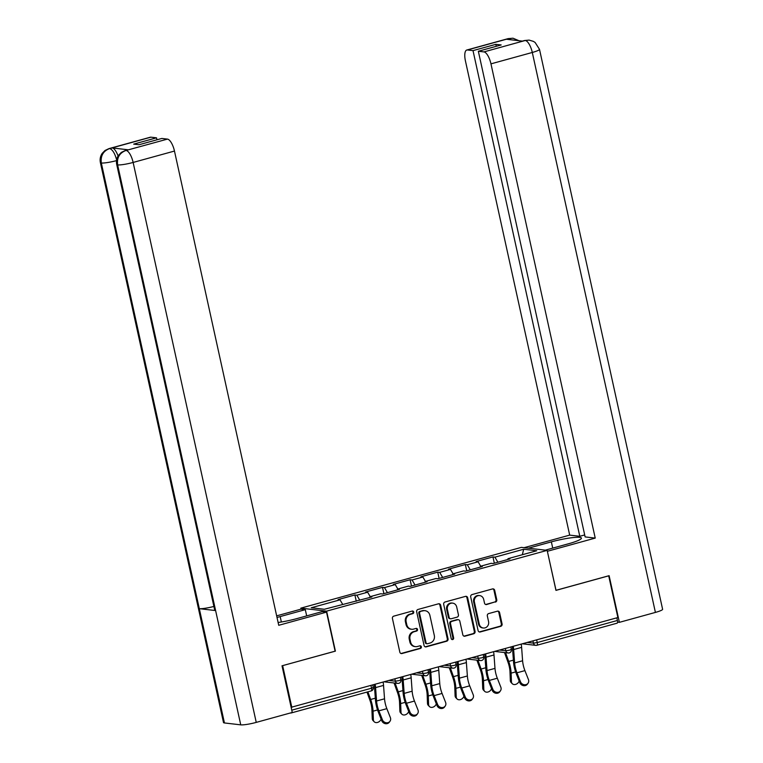 <?xml version="1.0" encoding="UTF-8"?>
<svg xmlns="http://www.w3.org/2000/svg" width="763" height="763" viewBox="0 0 763 763"><rect width="100%" height="100%" fill="white"/><g stroke="black" fill="none" stroke-linecap="round" stroke-linejoin="round"><path stroke-width="1.14" d="M413.727 612.031A1.354 1.249 96.6 0 0 412.22 611.049L393.756 616.142A1.936 1.784 96.6 0 0 392.43 618.488L399.831 652.136A1.936 1.784 96.6 0 0 401.977 653.529L420.442 648.445A1.354 1.249 96.6 0 0 420.308 645.794A1.354 1.249 96.6 0 0 419.869 645.822L417.475 646.48A6.18 5.703 96.6 0 1 415.444 646.643A6.18 5.703 96.6 0 1 410.599 642.036L409.989 639.232A6.18 5.703 96.6 0 1 414.233 631.716L416.617 631.058A1.354 1.249 96.6 0 0 416.484 628.407A1.354 1.249 96.6 0 0 416.045 628.435L413.651 629.094A6.18 5.703 96.6 0 1 411.619 629.256A6.18 5.703 96.6 0 1 406.784 624.649L406.164 621.845A6.18 5.703 96.6 0 1 410.408 614.329L412.793 613.671A1.354 1.249 96.6 0 0 413.727 612.031M411.619 629.256L410.875 629.17A6.18 5.703 96.6 0 1 406.03 624.563L405.411 621.759A6.18 5.703 96.6 0 1 409.655 614.244L412.049 613.586A1.354 1.249 96.6 0 0 412.278 611.039M400.976 653.49A1.936 1.784 96.6 0 0 401.233 653.443L419.688 648.359A1.354 1.249 96.6 0 0 419.927 645.813M415.444 646.643L414.7 646.557A6.18 5.703 96.6 0 1 409.855 641.941L409.235 639.136A6.18 5.703 96.6 0 1 413.479 631.63L415.864 630.972A1.354 1.249 96.6 0 0 416.102 628.426M495.435 602.102A1.936 1.784 96.6 0 0 496.761 599.756L494.682 590.314A1.936 1.784 96.6 0 0 492.536 588.922L472.03 594.577A1.936 1.784 96.6 0 0 470.704 596.924L478.105 630.572A1.936 1.784 96.6 0 0 480.251 631.964L500.757 626.318A1.936 1.784 96.6 0 0 502.083 623.962L499.574 612.565A1.936 1.784 96.6 0 0 497.428 611.173L488.654 613.586A1.936 1.784 96.6 0 0 487.328 615.941L488.568 621.587A5.169 4.769 96.6 0 1 483.322 628.006A5.169 4.769 96.6 0 1 479.278 624.153L474.405 601.997A5.169 4.769 96.6 0 1 479.65 595.588A5.169 4.769 96.6 0 1 483.694 599.441L484.515 603.132A1.936 1.784 96.6 0 0 486.66 604.525L494.682 602.017A1.936 1.784 96.6 0 0 496.007 599.67L493.938 590.228A1.936 1.784 96.6 0 0 492.793 588.874M282.539 665.66L335.405 651.135L326.612 611.144L547.166 550.371L555.96 590.371L608.702 575.836L617.877 617.544L291.132 707.301M282.653 665.67L291.828 707.377M440.652 605.202A1.936 1.784 96.6 0 0 438.496 603.81L418 609.465A1.936 1.784 96.6 0 0 416.674 611.812L424.066 645.46A1.936 1.784 96.6 0 0 426.221 646.852L446.717 641.206A1.936 1.784 96.6 0 0 448.043 638.85L440.652 605.202L439.898 605.116A1.936 1.784 96.6 0 0 438.754 603.762M445.02 602.017L465.516 596.37A1.936 1.784 96.6 0 1 467.662 597.763L475.063 631.411A1.936 1.784 96.6 0 1 473.737 633.757L464.963 636.18A1.936 1.784 96.6 0 1 462.817 634.787L459.812 621.139A1.936 1.784 96.6 0 0 457.666 619.747L451.849 621.349A1.936 1.784 96.6 0 0 450.523 623.695L453.642 637.906A1.354 1.249 96.6 0 1 452.268 639.585A1.354 1.249 96.6 0 1 451.21 638.574L443.694 604.363A1.936 1.784 96.6 0 1 445.02 602.017M326.612 611.144L300.841 608.14L521.396 547.376L547.166 550.371M494.338 563.208L492.955 556.933L476.141 561.568L478.096 561.787L480.68 566.203M492.955 556.933L494.91 557.162L523.676 549.236L536.742 550.752L507.977 558.678L509.932 558.907L493.117 563.542L491.162 563.313L480.366 566.289L482.321 566.518L465.506 571.153L463.551 570.924L452.755 573.9L454.71 574.119L437.886 578.755L435.94 578.526L425.144 581.501L427.089 581.73L410.275 586.365L408.319 586.137L397.523 589.112L399.478 589.341L382.664 593.976L380.708 593.748L369.912 596.723L371.867 596.952L324.332 609.275L311.266 607.758L340.021 599.832L342.616 604.239M356.264 601.244L354.89 594.968L338.076 599.604L340.021 599.832M354.89 594.968L356.846 595.197L367.642 592.222L370.227 596.637M383.884 593.633L382.501 587.367L365.687 591.993L367.642 592.222M382.501 587.367L384.457 587.586L395.253 584.611L397.847 589.026M411.495 586.032L410.113 579.756L393.298 584.391L395.253 584.611M410.113 579.756L412.068 579.985L422.864 577.009L425.458 581.416M439.106 578.421L437.733 572.145L420.909 576.78L422.864 577.009M437.733 572.145L439.679 572.374L450.475 569.398L453.069 573.805M466.727 570.81L465.344 564.534L448.53 569.169L450.475 569.398M465.344 564.534L467.299 564.763L478.096 561.787M480.223 567.09L480.366 566.289M467.299 564.763L470.275 569.837M452.602 574.701L452.755 573.9M439.679 572.374L442.664 577.438M424.991 582.312L425.144 581.501M412.068 579.985L415.043 585.049M397.38 589.923L397.523 589.112M384.457 587.586L387.432 592.66M369.769 597.524L369.912 596.723M356.846 595.197L359.821 600.271M290.436 712.966L290.865 713.024A2.957 1.059 -105.4 0 0 291.027 713.014A2.957 1.059 -105.4 0 0 291.342 712.718M616.838 617.83L617.42 620.462A2.957 1.059 74.6 0 1 617.076 623.18A2.957 1.059 74.6 0 1 616.924 623.19M301.07 609.16L300.841 608.14M507.834 559.489L507.977 558.678M494.91 557.162L497.886 562.226M523.676 549.236L522.35 554.72M425.21 646.814A1.936 1.784 96.6 0 0 425.468 646.766L445.974 641.111A1.936 1.784 96.6 0 0 447.299 638.765L439.898 605.116M420.489 611.554A1.354 1.249 96.6 0 0 419.555 613.194L426.05 642.732A1.354 1.249 96.6 0 0 427.557 643.705L430.074 643.009A6.18 5.703 96.6 0 0 434.319 635.503L429.884 615.312A6.18 5.703 96.6 0 0 425.039 610.696A6.18 5.703 96.6 0 0 423.007 610.858L419.736 611.468A1.354 1.249 96.6 0 0 418.801 613.109L419.555 613.194M427.108 643.743L426.355 643.657A1.354 1.249 96.6 0 1 425.296 642.646L418.801 613.109M425.039 610.696L424.285 610.61A6.18 5.703 96.6 0 0 422.254 610.772L423.007 610.858M419.736 611.468L422.254 610.772M463.961 636.142A1.936 1.784 96.6 0 0 464.209 636.084L472.984 633.671A1.936 1.784 96.6 0 0 474.309 631.325L466.918 597.667A1.936 1.784 96.6 0 0 465.773 596.323M458.305 619.699L457.552 619.613A1.936 1.784 96.6 0 0 456.913 619.661L451.095 621.263A1.936 1.784 96.6 0 0 449.769 623.609L452.888 637.82L453.642 637.906M451.906 639.48A1.354 1.249 96.6 0 0 452.888 637.82M456.703 606.976A5.169 4.769 96.6 0 0 452.65 603.123A5.169 4.769 96.6 0 0 447.404 609.542L449.121 617.343A1.936 1.784 96.6 0 0 451.267 618.736L457.094 617.133A1.936 1.784 96.6 0 0 458.42 614.778L456.703 606.976M452.65 603.123L451.896 603.037A5.169 4.769 96.6 0 0 446.651 609.446L447.404 609.542M450.637 618.783L449.884 618.698A1.936 1.784 96.6 0 1 448.367 617.257L446.651 609.446M485.649 604.487A1.936 1.784 96.6 0 0 485.907 604.439L494.682 602.017M479.65 595.588L478.897 595.502A5.169 4.769 96.6 0 0 473.651 601.912L474.405 601.997M483.322 628.006L482.569 627.92A5.169 4.769 96.6 0 1 478.525 624.067L473.651 601.912M479.25 631.926A1.936 1.784 96.6 0 0 479.507 631.878L500.003 626.223A1.936 1.784 96.6 0 0 501.329 623.876L498.821 612.479A1.936 1.784 96.6 0 0 497.676 611.125M367.89 691.831L370.646 699.471A15.746 5.665 74.6 0 1 372.201 704.84A15.746 5.665 74.6 0 1 373.05 711.192L373.374 719.747A4.425 3.462 135.8 0 0 374.185 721.741L373.069 720.596A4.425 3.462 -44.2 0 1 372.258 718.603L371.934 710.048A13.181 4.75 -105.4 0 0 371.219 704.726A13.181 4.75 -105.4 0 0 369.921 700.224L366.984 692.079M374.185 721.741A4.425 3.462 135.8 0 0 377.943 722.303A4.425 3.462 135.8 0 0 381.099 719.07M374.08 684.716L374.366 685.508M390.017 721.226L389.359 722.16A4.425 3.958 -145 0 1 381.748 720.72L382.406 719.786A4.425 3.958 35 0 0 390.37 717.592L386.841 708.655A13.181 4.75 74.6 0 1 385.201 703.228A13.181 4.75 74.6 0 1 384.533 698.803L383.541 685.412A15.746 5.665 -105.4 0 0 383.16 682.217M382.406 719.786L378.877 710.849A13.181 4.75 74.6 0 1 377.227 705.432A13.181 4.75 74.6 0 1 376.569 700.997L375.577 687.606A15.746 5.665 -105.4 0 0 375.186 684.411M374.261 684.669A13.181 4.75 74.6 0 1 374.471 686.633L375.463 700.033A15.746 5.665 -105.4 0 0 376.254 705.317A15.746 5.665 -105.4 0 0 378.219 711.793L381.748 720.72M281.366 622.007L280.174 616.58A22.137 2.976 -12.4 0 0 277.017 617.496M278.123 622.494A22.137 2.976 -12.4 0 0 297.074 618.545L322.205 611.621L326.526 612.126L278.733 625.298L174.469 151.055L133.134 162.443L256.244 722.389L292.267 712.461L282.014 665.803L335.11 651.173L326.526 612.126M280.174 616.58L305.305 609.656L300.984 609.151L276.664 615.855M306.678 615.903L305.305 609.656M150.921 137.178L109.586 148.566A11.807 4.254 74.6 0 0 108.966 148.613L150.301 137.226A11.807 4.254 74.6 0 1 150.921 137.178L156.52 137.826L156.949 139.801M256.244 722.389A12.103 1.631 167.6 0 1 240.746 724.85L215.614 610.572A12.103 1.631 167.6 0 1 214.718 610.181L116.729 164.512A12.103 1.631 167.6 0 0 117.626 164.903C116.749 157.798 119.448 153.02 125.733 150.549L167.45 139.104A11.807 4.254 74.6 0 1 174.469 151.055M213.898 606.451A12.103 1.631 167.6 0 1 199.315 608.674L224.436 722.952L240.746 724.85M224.436 722.952A12.103 1.631 167.6 0 1 223.502 722.551L100.392 162.605A12.103 1.631 167.6 0 0 101.326 163.005C100.458 155.89 103.139 151.103 109.386 148.651L112.171 147.927A11.807 4.254 74.6 0 1 118.074 156.005M116.539 160.612A12.103 1.631 167.6 0 1 101.326 163.005L199.315 608.674L215.614 610.572L117.626 164.903A12.103 1.631 167.6 0 0 133.134 162.443A11.807 4.254 -105.4 0 0 126.114 150.492M156.52 137.826L133.687 144.121L139.019 144.741L161.851 138.446L167.45 139.104M128.318 149.806L127.698 149.853A11.807 4.254 74.6 0 1 128.318 149.806L112.171 147.927M116.796 160.535C115.089 153.773 112.743 149.796 109.777 148.585M545.307 550.161L568.254 543.838A22.137 2.976 -12.4 0 0 581.425 538.096A22.137 2.976 -12.4 0 0 551.353 541.864L528.406 548.187M529.102 40.105L524.458 40.534L529.102 40.105L533.347 41.355L535.111 42.461L539.498 49.328L662.608 609.275A12.103 1.631 167.6 0 1 655.407 612.412L619.384 622.341L609.122 575.674L556.017 590.304L547.357 551.258M547.433 551.268L595.226 538.096L585.126 536.923L478.344 51.255L483.942 51.903L525.449 40.439M584.696 534.949L579.794 536.294L569.684 535.121L465.42 60.878A11.807 4.254 -105.4 0 1 466.794 50.024A11.807 4.254 -105.4 0 1 467.414 49.977L473.012 50.625L579.794 536.294M524.086 547.681L569.684 535.121M595.226 538.096L490.962 63.854A11.807 4.254 -105.4 0 0 483.942 51.903M619.384 622.341L617.572 622.131M478.344 51.255L501.177 44.96L495.845 44.34L473.012 50.625M510.952 39.781L508.931 38.608L506.546 39.266L522.693 41.154L525.087 40.496M495.845 44.34L496.284 46.314M518.974 40.716L513.06 38.236L508.749 38.589L467.414 49.977M395.1 683.095L398.257 691.86A15.746 5.665 74.6 0 1 399.812 697.229A15.746 5.665 74.6 0 1 400.661 703.581L400.985 712.137A4.425 3.462 135.8 0 0 401.796 714.13L400.68 712.985A4.425 3.462 -44.2 0 1 399.869 710.992L399.545 702.437A13.181 4.75 -105.4 0 0 398.839 697.115A13.181 4.75 -105.4 0 0 397.533 692.623L394.051 682.971M401.796 714.13A4.425 3.462 135.8 0 0 405.563 714.702A4.425 3.462 135.8 0 0 408.71 711.469M401.691 677.105L401.977 677.897M422.712 675.484L425.878 684.249A15.746 5.665 74.6 0 1 427.423 689.628A15.746 5.665 74.6 0 1 428.281 695.97L428.596 704.535A4.425 3.462 135.8 0 0 429.407 706.519L428.291 705.374A4.425 3.462 -44.2 0 1 427.48 703.391L427.166 694.826A13.181 4.75 -105.4 0 0 426.45 689.514A13.181 4.75 -105.4 0 0 425.153 685.012L421.672 675.36M429.407 706.519A4.425 3.462 135.8 0 0 433.174 707.091A4.425 3.462 135.8 0 0 436.322 703.858M429.311 669.504L429.598 670.295M450.323 667.873L453.489 676.647A15.746 5.665 74.6 0 1 455.044 682.017A15.746 5.665 74.6 0 1 455.892 688.369L456.217 696.924A4.425 3.462 135.8 0 0 457.027 698.918L455.912 697.773A4.425 3.462 -44.2 0 1 455.101 695.78L454.777 687.215A13.181 4.75 -105.4 0 0 454.061 681.903A13.181 4.75 -105.4 0 0 452.764 677.401L449.283 667.759M457.027 698.918A4.425 3.462 135.8 0 0 460.785 699.48A4.425 3.462 135.8 0 0 463.933 696.247M456.923 661.893L457.209 662.685M477.934 660.272L481.1 669.037A15.746 5.665 74.6 0 1 482.655 674.406A15.746 5.665 74.6 0 1 483.504 680.758L483.828 689.313A4.425 3.462 135.8 0 0 484.639 691.307L483.523 690.162A4.425 3.462 -44.2 0 1 482.712 688.169L482.388 679.614A13.181 4.75 -105.4 0 0 481.672 674.292A13.181 4.75 -105.4 0 0 480.375 669.8L476.894 660.148M484.639 691.307A4.425 3.462 135.8 0 0 488.406 691.879A4.425 3.462 135.8 0 0 491.553 688.646M484.534 654.282L484.82 655.074M505.554 652.661L508.711 661.426A15.746 5.665 74.6 0 1 510.266 666.805A15.746 5.665 74.6 0 1 511.115 673.147L511.439 681.712A4.425 3.462 135.8 0 0 512.25 683.696L511.134 682.551A4.425 3.462 -44.2 0 1 510.323 680.567L509.999 672.003A13.181 4.75 -105.4 0 0 509.293 666.69A13.181 4.75 -105.4 0 0 507.986 662.189L504.505 652.537M512.25 683.696A4.425 3.462 135.8 0 0 516.017 684.268A4.425 3.462 135.8 0 0 519.164 681.035M512.145 646.681L512.431 647.472M417.628 713.615L416.97 714.559A4.425 3.958 -145 0 1 409.359 713.119L410.017 712.175A4.425 3.958 35 0 0 417.628 713.615A4.425 3.958 35 0 0 417.981 709.981L414.462 701.054A13.181 4.75 74.6 0 1 412.812 695.627A13.181 4.75 74.6 0 1 412.144 691.202L411.162 677.802A15.746 5.665 -105.4 0 0 410.771 674.606M410.017 712.175L406.498 703.248A13.181 4.75 74.6 0 1 404.848 697.821A13.181 4.75 74.6 0 1 404.18 693.395L403.188 679.995A15.746 5.665 -105.4 0 0 402.807 676.8M401.872 677.058A13.181 4.75 74.6 0 1 402.091 679.022L403.074 692.423A15.746 5.665 -105.4 0 0 403.865 697.706A15.746 5.665 -105.4 0 0 405.84 704.182L409.359 713.119M445.239 706.013L444.581 706.948A4.425 3.958 -145 0 1 436.97 705.508L437.628 704.564A4.425 3.958 35 0 0 445.239 706.013A4.425 3.958 35 0 0 445.592 702.37L442.073 693.443A13.181 4.75 74.6 0 1 440.423 688.016A13.181 4.75 74.6 0 1 439.765 683.591L438.773 670.191A15.746 5.665 -105.4 0 0 438.382 666.996M437.628 704.564L434.109 695.637A13.181 4.75 74.6 0 1 432.459 690.21A13.181 4.75 74.6 0 1 431.791 685.784L430.809 672.384A15.746 5.665 -105.4 0 0 430.418 669.199M429.483 669.447A13.181 4.75 74.6 0 1 429.703 671.411L430.694 684.812A15.746 5.665 -105.4 0 0 431.486 690.095A15.746 5.665 -105.4 0 0 433.451 696.571L436.97 705.508M472.86 698.403L472.202 699.337A4.425 3.958 -145 0 1 464.591 697.897L465.249 696.962A4.425 3.958 35 0 0 473.213 694.769L469.684 685.832A13.181 4.75 74.6 0 1 468.034 680.405A13.181 4.75 74.6 0 1 467.376 675.98L466.384 662.589A15.746 5.665 -105.4 0 0 465.993 659.394M465.249 696.962L461.72 688.026A13.181 4.75 74.6 0 1 460.07 682.599A13.181 4.75 74.6 0 1 459.412 678.173L458.42 664.783A15.746 5.665 -105.4 0 0 458.029 661.588M457.094 661.845A13.181 4.75 74.6 0 1 457.314 663.81L458.305 677.201A15.746 5.665 -105.4 0 0 459.097 682.494A15.746 5.665 -105.4 0 0 461.062 688.97L464.591 697.897M500.471 690.792L499.813 691.736A4.425 3.958 -145 0 1 492.202 690.296L492.86 689.351A4.425 3.958 35 0 0 500.471 690.792A4.425 3.958 35 0 0 500.824 687.158L497.304 678.221A13.181 4.75 74.6 0 1 495.654 672.804A13.181 4.75 74.6 0 1 494.987 668.378L493.995 654.978A15.746 5.665 -105.4 0 0 493.613 651.783M492.86 689.351L489.331 680.424A13.181 4.75 74.6 0 1 487.691 674.997A13.181 4.75 74.6 0 1 487.023 670.572L486.031 657.172A15.746 5.665 -105.4 0 0 485.64 653.977M484.715 654.234A13.181 4.75 74.6 0 1 484.925 656.199L485.917 669.599A15.746 5.665 -105.4 0 0 486.708 674.883A15.746 5.665 -105.4 0 0 488.682 681.359L492.202 690.296M528.082 683.181L527.424 684.125A4.425 3.958 -145 0 1 519.813 682.685L520.471 681.74A4.425 3.958 35 0 0 528.082 683.181A4.425 3.958 35 0 0 528.435 679.547L524.915 670.62A13.181 4.75 74.6 0 1 523.265 665.193A13.181 4.75 74.6 0 1 522.598 660.768L521.615 647.367A15.746 5.665 -105.4 0 0 521.224 644.172M520.471 681.74L516.952 672.813A13.181 4.75 74.6 0 1 515.302 667.387A13.181 4.75 74.6 0 1 514.634 662.961L513.642 649.561A15.746 5.665 -105.4 0 0 513.261 646.366M512.326 646.623A13.181 4.75 74.6 0 1 512.545 648.588L513.528 661.988A15.746 5.665 -105.4 0 0 514.319 667.272A15.746 5.665 -105.4 0 0 516.293 673.748L519.813 682.685M291.771 710.181L371.552 688.207L370.971 685.575M371.056 690.925A2.957 1.059 -105.4 0 0 371.209 690.916A2.957 1.059 -105.4 0 0 371.552 688.207L373.307 687.434A2.957 2.957 0 0 1 371.209 690.916L291.027 713.014M536.656 639.928L537.238 642.551L617.42 620.462M527.462 642.456L533.451 643.152L537.238 642.551A2.957 1.059 74.6 0 1 536.894 645.269A2.957 1.059 74.6 0 1 536.732 645.279A2.957 2.728 -83.4 0 1 533.451 643.152L532.965 640.939M389.397 680.501L395.387 681.197L394.9 678.984M399.163 680.596L395.387 681.197A2.957 2.728 -83.4 0 0 397.695 683.4A2.957 2.957 0 0 0 400.918 679.833L399.163 680.596M398.668 683.324A2.957 2.728 -83.4 0 1 397.695 683.4L384.466 681.855M417.008 672.89L422.998 673.586L422.511 671.373M444.619 665.279L450.609 665.975L450.122 663.762M472.23 657.677L478.229 658.374L477.743 656.161M499.851 650.066L505.84 650.763L505.354 648.55M426.784 672.985L422.998 673.586A2.957 2.728 -83.4 0 0 425.315 675.789A2.957 2.957 0 0 0 428.539 672.222L426.784 672.985M426.279 675.713A2.957 2.728 -83.4 0 1 425.315 675.789L412.077 674.244M454.395 665.374L450.609 665.975A2.957 2.728 -83.4 0 0 452.926 668.178A2.957 2.957 0 0 0 456.15 664.611L454.395 665.374M453.899 668.102A2.957 2.728 -83.4 0 1 452.926 668.178L439.698 666.643M482.006 657.773L478.229 658.374A2.957 2.728 -83.4 0 0 480.537 660.567A2.957 2.957 0 0 0 483.761 657.01L482.006 657.773M481.51 660.5A2.957 2.728 -83.4 0 1 480.537 660.567L467.309 659.032M509.617 650.162L505.84 650.763A2.957 2.728 -83.4 0 0 508.148 652.966A2.957 2.957 0 0 0 511.382 649.399L509.617 650.162M509.121 652.89A2.957 2.728 -83.4 0 1 508.148 652.966L494.92 651.421M409.655 614.244L410.408 614.329M405.411 621.759L406.164 621.845M406.03 624.563L406.784 624.649M415.864 630.972L416.617 631.058M413.479 631.63L414.233 631.716M409.235 639.136L409.989 639.232M409.855 641.941L410.599 642.036M419.688 648.359L420.442 648.445M401.233 653.443L401.977 653.529M412.049 613.586L412.793 613.671M447.299 638.765L448.043 638.85M445.974 641.111L446.717 641.206M425.468 646.766L426.221 646.852M425.296 642.646L426.05 642.732M466.918 597.667L467.662 597.763M474.309 631.325L475.063 631.411M472.984 633.671L473.737 633.757M464.209 636.084L464.963 636.18M456.913 619.661L457.666 619.747M451.095 621.263L451.849 621.349M449.769 623.609L450.523 623.695M448.367 617.257L449.121 617.343M485.907 604.439L486.66 604.525M478.525 624.067L479.278 624.153M498.821 612.479L499.574 612.565M501.329 623.876L502.083 623.962M500.003 626.223L500.757 626.318M479.507 631.878L480.251 631.964M493.938 590.228L494.682 590.314M496.007 599.67L496.761 599.756M377.551 709.952L373.05 711.192M372.258 718.603L373.374 719.747M375.329 698.183L370.646 699.471M376.569 700.997L384.533 698.803M378.877 710.849L386.841 708.655M375.577 687.606L383.541 685.412M655.407 612.412L532.297 52.466L490.962 63.854M552.727 548.111L551.353 541.864M539.498 49.328A12.103 1.631 167.6 0 1 532.297 52.466A11.807 4.254 -105.4 0 0 525.278 40.515M466.794 50.024L508.12 38.636A11.807 4.254 74.6 0 1 508.749 38.589M405.163 702.341L400.661 703.581M399.869 710.992L400.985 712.137M402.94 690.572L398.257 691.86M432.774 694.731L428.281 695.97M427.48 703.391L428.596 704.535M430.551 682.961L425.878 684.249M460.385 687.129L455.892 688.369M455.101 695.78L456.217 696.924M458.162 675.35L453.489 676.647M488.005 679.518L483.504 680.758M482.712 688.169L483.828 689.313M485.783 667.749L481.1 669.037M515.616 671.907L511.115 673.147M510.323 680.567L511.439 681.712M513.394 660.138L508.711 661.426M404.18 693.395L412.144 691.202M406.498 703.248L414.462 701.054M403.188 679.995L411.162 677.802M431.791 685.784L439.765 683.591M434.109 695.637L442.073 693.443M430.809 672.384L438.773 670.191M459.412 678.173L467.376 675.98M461.72 688.026L469.684 685.832M458.42 664.783L466.384 662.589M487.023 670.572L494.987 668.378M489.331 680.424L497.304 678.221M486.031 657.172L493.995 654.978M514.634 662.961L522.598 660.768M516.952 672.813L524.915 670.62M513.642 649.561L521.615 647.367M522.531 643.81L535.769 645.355A2.957 2.957 0 0 0 536.894 645.269L617.076 623.18M372.792 685.069L373.307 687.434M400.403 677.468L400.918 679.833M428.014 669.857L428.539 672.222M455.625 662.246L456.15 664.611M483.246 654.644L483.761 657.01M510.857 647.034L511.382 649.399M108.966 148.613L105.017 150.483L102.204 153.363C100.325 156.186 99.724 159.267 100.392 162.605M125.304 150.511L121.327 152.409L118.523 155.299C116.663 158.113 116.062 161.184 116.729 164.512M524.458 40.534L522.369 41.116M508.12 38.636L512.85 38.217"/></g></svg>
